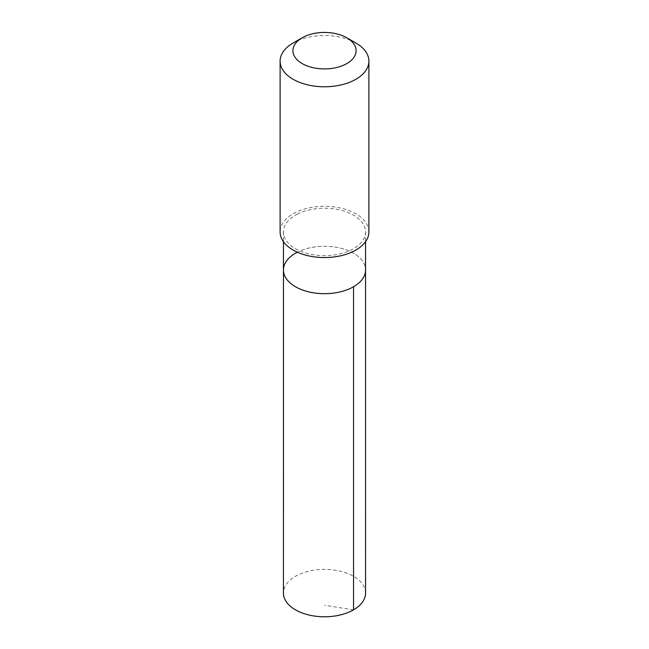 <?xml version="1.0" encoding="UTF-8"?>
<svg xmlns="http://www.w3.org/2000/svg" width="649" height="649" viewBox="0 0 649 649"><rect width="100%" height="100%" fill="white"/><g stroke="black" fill="none" stroke-linecap="round" stroke-linejoin="round"><path stroke-width="0.49" stroke-dasharray="3.25 2.43" d="M283.443 269.984A41.057 23.705 180 0 1 297.737 252.007A41.057 23.705 180 0 1 341.634 248.437A41.057 23.705 180 0 1 365.557 269.984A41.057 23.705 180 0 0 341.634 248.437A41.057 23.705 180 0 0 297.737 252.007A41.057 23.705 180 0 0 297.347 252.201M365.565 593.072A41.065 23.705 0 0 0 341.634 571.526A41.065 23.705 0 0 0 297.729 575.095A41.065 23.705 0 0 0 283.435 593.072M297.737 213.951A41.057 23.705 0 0 0 283.443 231.928A41.057 23.705 0 0 0 307.366 253.467A41.057 23.705 0 0 0 351.263 249.906A41.057 23.705 0 0 0 365.557 231.928A41.057 23.705 0 0 0 341.634 210.381A41.057 23.705 0 0 0 297.737 213.951M368.892 231.92A44.392 25.627 0 0 0 324.5 206.293A44.392 25.627 0 0 0 280.108 231.92M355.895 43.021A44.392 25.627 0 0 0 293.105 43.021M353.535 609.841L324.5 605.274M283.443 231.928L283.443 241.663M365.557 231.928L365.557 241.663"/><path stroke-width="0.97" d="M365.557 241.663L365.557 269.984A41.057 23.705 180 0 1 324.5 293.689A41.057 23.705 180 0 1 283.443 269.984A41.057 23.705 180 0 1 297.347 252.201M283.435 593.072A41.065 23.705 0 0 0 307.366 614.619A41.065 23.705 0 0 0 351.271 611.05A41.065 23.705 0 0 0 365.565 593.072L365.557 269.984A41.057 23.705 180 0 1 324.5 293.689A41.057 23.705 180 0 1 283.443 269.984L283.435 593.072M302.166 37.788L293.105 43.021A44.392 25.627 0 0 0 280.108 61.144L280.108 231.92A44.392 25.627 0 0 0 305.979 255.219A44.392 25.627 0 0 0 353.437 251.358A44.392 25.627 0 0 0 368.892 231.92L368.892 61.144A44.392 25.627 0 0 0 355.895 43.021L346.834 37.788A31.582 18.229 0 0 0 302.166 37.788A31.582 18.229 0 0 0 301.347 63.083A31.582 18.229 0 0 0 345.081 64.511A31.582 18.229 0 0 0 346.834 37.788M280.108 61.144A44.392 25.627 0 0 0 305.979 84.443A44.392 25.627 0 0 0 353.437 80.581A44.392 25.627 0 0 0 368.892 61.144M353.535 286.744L353.535 609.841M283.443 241.663L283.443 269.984"/></g></svg>
